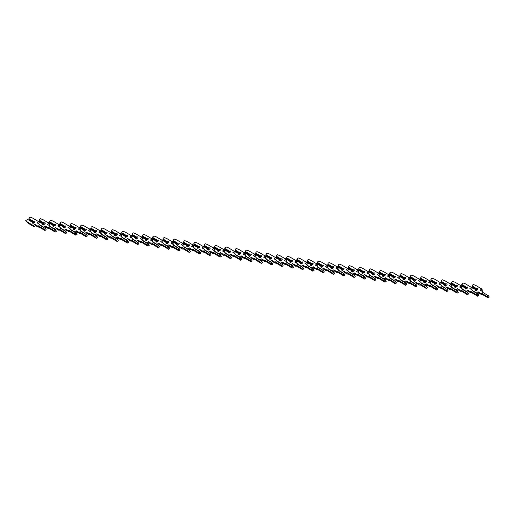 <?xml version="1.0" encoding="UTF-8"?>
<svg xmlns="http://www.w3.org/2000/svg" width="515" height="515" viewBox="0 0 515 515"><rect width="100%" height="100%" fill="white"/><g stroke="black" fill="none" stroke-linecap="round" stroke-linejoin="round"><path stroke-width="0.77" d="M472.712 290.672L476.465 292.926L478.029 291.76L480.424 293.196A1.378 0.605 -30.7 0 0 481.416 293.106L487.344 296.659L488.548 295.861L482.561 292.256A1.378 0.605 -30.7 0 0 482.69 291.69A1.378 0.605 -30.7 0 0 482.587 291.587L480.192 290.157L481.757 288.992L475.802 285.426L473.324 284.492L472.377 285.194L472.081 286.443L476.594 289.147L476.755 288.748A1.519 0.663 149.3 0 1 477.901 288.625A1.519 0.663 149.3 0 1 478.01 288.741A1.519 0.663 149.3 0 1 477.193 289.997A1.519 0.663 149.3 0 1 475.512 290.402A1.519 0.663 149.3 0 1 475.397 290.293A1.519 0.663 149.3 0 1 475.557 289.636L476.259 290.808M481.416 293.106L482.111 294.284L488.046 297.837L489.25 297.039L488.574 295.932M477.521 293.84L478.731 292.938L481.126 294.374A1.378 0.605 -30.7 0 0 482.111 294.284M477.457 289.919L476.594 289.147M472.081 286.443L472.487 287.125L476.993 289.823M481.454 290.911L482.452 290.17L481.757 288.992M475.557 289.636L470.858 286.816L475.905 289.662M472.055 285.928L476.755 288.748M476.465 292.926L476.736 293.37M478.029 291.76L478.731 292.938M462.406 289.108L466.165 291.355L467.723 290.196L470.118 291.632A1.378 0.605 -30.7 0 0 471.109 291.542L477.045 295.095L478.248 294.297L472.261 290.685A1.378 0.605 -30.7 0 0 472.384 290.125A1.378 0.605 -30.7 0 0 472.281 290.022L469.886 288.587L471.45 287.428L465.496 283.862L463.017 282.928L462.071 283.63L461.775 284.879L466.287 287.582L466.448 287.177A1.519 0.663 149.3 0 1 467.594 287.061A1.519 0.663 149.3 0 1 467.71 287.17A1.519 0.663 149.3 0 1 466.886 288.432A1.519 0.663 149.3 0 1 465.206 288.838A1.519 0.663 149.3 0 1 465.09 288.728A1.519 0.663 149.3 0 1 465.257 288.065L465.953 289.243M471.109 291.542L471.811 292.72L477.74 296.273L478.944 295.468L478.268 294.368M467.214 292.275L468.425 291.374L470.819 292.803A1.378 0.605 -30.7 0 0 471.811 292.72M467.15 288.355L466.287 287.582M461.775 284.879L462.18 285.555L466.693 288.258M471.148 289.346L472.146 288.606L471.45 287.428M465.257 288.065L460.552 285.252L465.599 288.091M461.749 284.364L466.448 287.177M466.165 291.355L466.429 291.799M467.723 290.196L468.425 291.374M452.099 287.537L455.859 289.791L457.423 288.632L459.818 290.061A1.378 0.605 -30.7 0 0 460.803 289.977L466.738 293.531L467.942 292.726L461.955 289.121A1.378 0.605 -30.7 0 0 462.077 288.555A1.378 0.605 -30.7 0 0 461.974 288.458L459.58 287.022L461.144 285.864L455.189 282.297L452.711 281.364L451.764 282.066L451.468 283.314L455.981 286.018L456.148 285.613A1.519 0.663 149.3 0 1 457.288 285.497A1.519 0.663 149.3 0 1 457.404 285.606A1.519 0.663 149.3 0 1 456.586 286.861A1.519 0.663 149.3 0 1 454.9 287.273A1.519 0.663 149.3 0 1 454.784 287.164A1.519 0.663 149.3 0 1 454.951 286.501L455.653 287.679M460.803 289.977L461.504 291.155L467.44 294.709L468.637 293.904L467.961 292.803M456.908 290.705L458.118 289.803L460.513 291.239A1.378 0.605 -30.7 0 0 461.504 291.155M456.844 286.791L455.981 286.018M451.468 283.314L451.874 283.99L456.387 286.694M460.848 287.782L461.846 287.035L461.144 285.864M454.951 286.501L450.245 283.688L455.292 286.527M451.443 282.793L456.148 285.613M455.859 289.791L456.123 290.235M457.423 288.632L458.118 289.803M441.793 285.973L445.552 288.226L447.117 287.061L449.511 288.497A1.378 0.605 -30.7 0 0 450.503 288.413L456.432 291.966L457.635 291.162L451.649 287.557A1.378 0.605 -30.7 0 0 451.771 286.99A1.378 0.605 -30.7 0 0 451.668 286.894L449.28 285.458L450.837 284.293L444.883 280.726L442.411 279.8L441.464 280.501L441.168 281.75L445.681 284.447L445.842 284.048A1.519 0.663 149.3 0 1 446.988 283.932A1.519 0.663 149.3 0 1 447.097 284.042A1.519 0.663 149.3 0 1 446.28 285.297A1.519 0.663 149.3 0 1 444.593 285.709A1.519 0.663 149.3 0 1 444.484 285.6A1.519 0.663 149.3 0 1 444.645 284.937L445.346 286.115M450.503 288.413L451.198 289.584L457.133 293.138L458.337 292.34L457.655 291.239M446.602 289.14L447.818 288.239L450.207 289.675A1.378 0.605 -30.7 0 0 451.198 289.584M446.537 285.226L445.681 284.447M441.168 281.75L441.567 282.426L446.08 285.13M450.541 286.211L451.539 285.471L450.837 284.293M444.645 284.937L439.945 282.117L444.986 284.962M441.136 281.229L445.842 284.048M445.552 288.226L445.816 288.67M447.117 287.061L447.818 288.239M431.493 284.409L435.246 286.662L436.81 285.497L439.205 286.932A1.378 0.605 -30.7 0 0 440.196 286.842L446.125 290.396L447.329 289.597L441.342 285.992A1.378 0.605 -30.7 0 0 441.471 285.426A1.378 0.605 -30.7 0 0 441.368 285.323L438.973 283.894L440.537 282.729L434.583 279.162L432.104 278.229L431.158 278.93L430.862 280.179L435.375 282.883L435.536 282.484A1.519 0.663 149.3 0 1 436.681 282.362A1.519 0.663 149.3 0 1 436.791 282.478A1.519 0.663 149.3 0 1 435.973 283.733A1.519 0.663 149.3 0 1 434.293 284.145A1.519 0.663 149.3 0 1 434.177 284.029A1.519 0.663 149.3 0 1 434.338 283.372L435.04 284.544M440.196 286.842L440.892 288.02L446.827 291.574L448.031 290.775L447.355 289.668M436.302 287.576L437.512 286.675L439.907 288.11A1.378 0.605 -30.7 0 0 440.892 288.02M436.237 283.656L435.375 282.883M430.862 280.179L431.267 280.862L435.774 283.559M440.235 284.647L441.233 283.907L440.537 282.729M434.338 283.372L429.639 280.553L434.686 283.398M430.836 279.664L435.536 282.484M435.246 286.662L435.516 287.106M436.81 285.497L437.512 286.675M421.186 282.844L424.946 285.091L426.504 283.932L428.898 285.368A1.378 0.605 -30.7 0 0 429.89 285.278L435.825 288.831L437.029 288.033L431.042 284.422A1.378 0.605 -30.7 0 0 431.164 283.862A1.378 0.605 -30.7 0 0 431.061 283.759L428.667 282.323L430.231 281.164L424.276 277.598L421.798 276.664L420.852 277.366L420.555 278.615L425.068 281.319L425.229 280.913A1.519 0.663 149.3 0 1 426.375 280.797A1.519 0.663 149.3 0 1 426.491 280.907A1.519 0.663 149.3 0 1 425.667 282.168A1.519 0.663 149.3 0 1 423.987 282.574A1.519 0.663 149.3 0 1 423.871 282.465A1.519 0.663 149.3 0 1 424.038 281.802L424.733 282.98M429.89 285.278L430.592 286.456L436.52 290.009L437.724 289.211L437.048 288.104M425.995 286.012L427.205 285.11L429.6 286.54A1.378 0.605 -30.7 0 0 430.592 286.456M425.931 282.091L425.068 281.319M420.555 278.615L420.961 279.291L425.474 281.995M429.928 283.083L430.926 282.342L430.231 281.164M424.038 281.802L419.332 278.988L424.379 281.827M420.53 278.1L425.229 280.913M424.946 285.091L425.21 285.542M426.504 283.932L427.205 285.11M410.88 281.274L414.639 283.527L416.204 282.368L418.598 283.797A1.378 0.605 -30.7 0 0 419.583 283.714L425.519 287.267L426.723 286.469L420.736 282.857A1.378 0.605 -30.7 0 0 420.858 282.291A1.378 0.605 -30.7 0 0 420.755 282.194L418.36 280.759L419.925 279.6L413.97 276.034L411.491 275.1L410.545 275.802L410.249 277.051L414.762 279.754L414.929 279.349A1.519 0.663 149.3 0 1 416.069 279.233A1.519 0.663 149.3 0 1 416.184 279.342A1.519 0.663 149.3 0 1 415.367 280.598A1.519 0.663 149.3 0 1 413.68 281.01A1.519 0.663 149.3 0 1 413.564 280.9A1.519 0.663 149.3 0 1 413.732 280.237L414.433 281.415M419.583 283.714L420.285 284.892L426.22 288.445L427.418 287.64L426.742 286.54M415.689 284.441L416.899 283.54L419.294 284.975A1.378 0.605 -30.7 0 0 420.285 284.892M415.624 280.527L414.762 279.754M410.249 277.051L410.655 277.727L415.167 280.43M419.628 281.518L420.626 280.772L419.925 279.6M413.732 280.237L409.026 277.424L414.073 280.263M410.223 276.536L414.929 279.349M414.639 283.527L414.903 283.971M416.204 282.368L416.899 283.54M400.573 279.709L404.333 281.963L405.897 280.797L408.292 282.233A1.378 0.605 -30.7 0 0 409.283 282.149L415.212 285.703L416.416 284.898L410.429 281.293A1.378 0.605 -30.7 0 0 410.552 280.726A1.378 0.605 -30.7 0 0 410.449 280.63L408.06 279.194L409.618 278.029L403.663 274.463L401.191 273.536L400.245 274.238L399.949 275.486L404.462 278.184L404.623 277.785A1.519 0.663 149.3 0 1 405.769 277.669A1.519 0.663 149.3 0 1 405.878 277.778A1.519 0.663 149.3 0 1 405.06 279.033A1.519 0.663 149.3 0 1 403.374 279.445A1.519 0.663 149.3 0 1 403.264 279.336A1.519 0.663 149.3 0 1 403.425 278.673L404.127 279.851M409.283 282.149L409.979 283.321L415.914 286.874L417.118 286.076L416.435 284.975M405.382 282.877L406.599 281.975L408.987 283.411A1.378 0.605 -30.7 0 0 409.979 283.321M405.318 278.963L404.462 278.184M399.949 275.486L400.348 276.162L404.861 278.866M409.322 279.948L410.32 279.207L409.618 278.029M403.425 278.673L398.726 275.853L403.766 278.699M399.917 274.965L404.623 277.785M404.333 281.963L404.597 282.407M405.897 280.797L406.599 281.975M390.273 278.145L394.027 280.398L395.591 279.233L397.986 280.669A1.378 0.605 -30.7 0 0 398.977 280.578L404.906 284.132L406.11 283.334L400.123 279.729A1.378 0.605 -30.7 0 0 400.252 279.162A1.378 0.605 -30.7 0 0 400.149 279.059L397.754 277.63L399.318 276.465L393.363 272.899L390.885 271.965L389.939 272.667L389.643 273.916L394.155 276.619L394.316 276.22A1.519 0.663 149.3 0 1 395.462 276.098A1.519 0.663 149.3 0 1 395.572 276.214A1.519 0.663 149.3 0 1 394.754 277.469A1.519 0.663 149.3 0 1 393.074 277.881A1.519 0.663 149.3 0 1 392.958 277.765A1.519 0.663 149.3 0 1 393.119 277.109L393.821 278.28M398.977 280.578L399.672 281.757L405.608 285.31L406.811 284.512L406.135 283.405M395.082 281.312L396.293 280.411L398.687 281.847A1.378 0.605 -30.7 0 0 399.672 281.757M395.018 277.392L394.155 276.619M389.643 273.916L390.048 274.598L394.554 277.295M399.016 278.383L400.013 277.643L399.318 276.465M393.119 277.109L388.419 274.289L393.466 277.134M389.617 273.401L394.316 276.22M394.027 280.398L394.297 280.842M395.591 279.233L396.293 280.411M379.967 276.581L383.727 278.827L385.284 277.669L387.679 279.104A1.378 0.605 -30.7 0 0 388.671 279.014L394.606 282.568L395.81 281.769L389.823 278.164A1.378 0.605 -30.7 0 0 389.945 277.598A1.378 0.605 -30.7 0 0 389.842 277.495L387.447 276.059L389.012 274.901L383.057 271.334L380.579 270.401L379.632 271.102L379.336 272.351L383.849 275.055L384.01 274.649A1.519 0.663 149.3 0 1 385.156 274.534A1.519 0.663 149.3 0 1 385.272 274.643A1.519 0.663 149.3 0 1 384.448 275.905A1.519 0.663 149.3 0 1 382.767 276.31A1.519 0.663 149.3 0 1 382.651 276.201A1.519 0.663 149.3 0 1 382.819 275.538L383.514 276.716M388.671 279.014L389.372 280.192L395.301 283.746L396.505 282.947L395.829 281.84M384.776 279.748L385.986 278.847L388.381 280.276A1.378 0.605 -30.7 0 0 389.372 280.192M384.711 275.828L383.849 275.055M379.336 272.351L379.742 273.034L384.254 275.731M388.709 276.819L389.707 276.079L389.012 274.901M382.819 275.538L378.113 272.725L383.16 275.564M379.31 271.836L384.01 274.649M383.727 278.827L383.99 279.278M385.284 277.669L385.986 278.847M369.661 275.01L373.42 277.263L374.984 276.104L377.379 277.534A1.378 0.605 -30.7 0 0 378.364 277.45L384.299 281.003L385.503 280.205L379.516 276.594A1.378 0.605 -30.7 0 0 379.639 276.027A1.378 0.605 -30.7 0 0 379.536 275.931L377.141 274.495L378.705 273.336L372.751 269.77L370.272 268.836L369.326 269.538L369.03 270.787L373.542 273.491L373.71 273.085A1.519 0.663 149.3 0 1 374.849 272.969A1.519 0.663 149.3 0 1 374.965 273.079A1.519 0.663 149.3 0 1 374.148 274.334A1.519 0.663 149.3 0 1 372.461 274.746A1.519 0.663 149.3 0 1 372.345 274.637A1.519 0.663 149.3 0 1 372.512 273.974L373.214 275.152M378.364 277.45L379.066 278.628L385.001 282.181L386.199 281.377L385.523 280.276M374.469 278.177L375.68 277.276L378.074 278.712A1.378 0.605 -30.7 0 0 379.066 278.628M374.405 274.263L373.542 273.491M369.03 270.787L369.435 271.463L373.948 274.167M378.409 275.255L379.407 274.508L378.705 273.336M372.512 273.974L367.807 271.16L372.854 273.999M369.004 270.272L373.71 273.085M373.42 277.263L373.684 277.707M374.984 276.104L375.68 277.276M359.354 273.446L363.114 275.699L364.678 274.534L367.073 275.969A1.378 0.605 -30.7 0 0 368.064 275.886L373.993 279.439L375.197 278.634L369.21 275.029A1.378 0.605 -30.7 0 0 369.332 274.463A1.378 0.605 -30.7 0 0 369.229 274.366L366.841 272.931L368.399 271.766L362.444 268.199L359.972 267.272L359.026 267.974L358.73 269.223L363.242 271.92L363.403 271.521A1.519 0.663 149.3 0 1 364.549 271.405A1.519 0.663 149.3 0 1 364.659 271.514A1.519 0.663 149.3 0 1 363.841 272.77A1.519 0.663 149.3 0 1 362.154 273.182A1.519 0.663 149.3 0 1 362.045 273.072A1.519 0.663 149.3 0 1 362.206 272.409L362.908 273.587M368.064 275.886L368.759 277.064L374.695 280.617L375.899 279.812L375.216 278.712M364.163 276.613L365.38 275.712L367.768 277.147A1.378 0.605 -30.7 0 0 368.759 277.064M364.099 272.699L363.242 271.92M358.73 269.223L359.129 269.899L363.642 272.602M368.103 273.684L369.101 272.944L368.399 271.766M362.206 272.409L357.507 269.59L362.547 272.435M358.698 268.701L363.403 271.521M363.114 275.699L363.378 276.143M364.678 274.534L365.38 275.712M349.054 271.881L352.807 274.135L354.372 272.969L356.766 274.405A1.378 0.605 -30.7 0 0 357.758 274.321L363.687 277.875L364.89 277.07L358.904 273.465A1.378 0.605 -30.7 0 0 359.032 272.899A1.378 0.605 -30.7 0 0 358.929 272.796L356.535 271.366L358.099 270.201L352.144 266.635L349.666 265.701L348.719 266.409L348.423 267.652L352.936 270.356L353.097 269.957A1.519 0.663 149.3 0 1 354.243 269.841A1.519 0.663 149.3 0 1 354.352 269.95A1.519 0.663 149.3 0 1 353.535 271.205A1.519 0.663 149.3 0 1 351.854 271.617A1.519 0.663 149.3 0 1 351.739 271.502A1.519 0.663 149.3 0 1 351.899 270.845L352.601 272.017M357.758 274.321L358.453 275.493L364.388 279.046L365.592 278.248L364.916 277.141M353.863 275.049L355.073 274.147L357.468 275.583A1.378 0.605 -30.7 0 0 358.453 275.493M353.799 271.128L352.936 270.356M348.423 267.652L348.829 268.334L353.335 271.038M357.796 272.12L358.794 271.379L358.099 270.201M351.899 270.845L347.2 268.025L352.247 270.871M348.398 267.137L353.097 269.957M352.807 274.135L353.078 274.579M354.372 272.969L355.073 274.147M338.748 270.317L342.507 272.564L344.065 271.405L346.46 272.841A1.378 0.605 -30.7 0 0 347.451 272.75L353.387 276.304L354.59 275.506L348.603 271.901A1.378 0.605 -30.7 0 0 348.726 271.334A1.378 0.605 -30.7 0 0 348.623 271.231L346.228 269.796L347.792 268.637L341.838 265.071L339.359 264.137L338.413 264.839L338.117 266.088L342.63 268.791L342.79 268.386A1.519 0.663 149.3 0 1 343.936 268.27A1.519 0.663 149.3 0 1 344.052 268.379A1.519 0.663 149.3 0 1 343.228 269.641A1.519 0.663 149.3 0 1 341.548 270.047A1.519 0.663 149.3 0 1 341.432 269.937A1.519 0.663 149.3 0 1 341.6 269.274L342.295 270.452M347.451 272.75L348.153 273.928L354.082 277.482L355.286 276.684L354.61 275.577M343.556 273.484L344.767 272.583L347.161 274.012A1.378 0.605 -30.7 0 0 348.153 273.928M343.492 269.564L342.63 268.791M338.117 266.088L338.522 266.77L343.035 269.467M347.49 270.555L348.488 269.815L347.792 268.637M341.6 269.274L336.894 266.461L341.941 269.3M338.091 265.573L342.79 268.386M342.507 272.564L342.771 273.014M344.065 271.405L344.767 272.583M328.441 268.746L332.201 270.999L333.765 269.841L336.16 271.27A1.378 0.605 -30.7 0 0 337.145 271.186L343.08 274.74L344.284 273.941L338.297 270.33A1.378 0.605 -30.7 0 0 338.419 269.763A1.378 0.605 -30.7 0 0 338.316 269.667L335.922 268.231L337.486 267.073L331.531 263.506L329.053 262.573L328.107 263.274L327.81 264.523L332.323 267.227L332.49 266.822A1.519 0.663 149.3 0 1 333.63 266.706A1.519 0.663 149.3 0 1 333.746 266.815A1.519 0.663 149.3 0 1 332.928 268.07A1.519 0.663 149.3 0 1 331.242 268.482A1.519 0.663 149.3 0 1 331.126 268.373A1.519 0.663 149.3 0 1 331.293 267.71L331.995 268.888M337.145 271.186L337.846 272.364L343.782 275.918L344.979 275.113L344.303 274.012M333.25 271.914L334.46 271.012L336.855 272.448A1.378 0.605 -30.7 0 0 337.846 272.364M333.186 268L332.323 267.227M327.81 264.523L328.216 265.199L332.729 267.903M337.19 268.991L338.188 268.244L337.486 267.073M331.293 267.71L326.587 264.897L331.634 267.736M327.785 264.008L332.49 266.822M332.201 270.999L332.465 271.444M333.765 269.841L334.46 271.012M318.135 267.182L321.894 269.435L323.459 268.27L325.853 269.706A1.378 0.605 -30.7 0 0 326.845 269.622L332.774 273.175L333.978 272.371L327.991 268.766A1.378 0.605 -30.7 0 0 328.113 268.199A1.378 0.605 -30.7 0 0 328.01 268.103L325.622 266.667L327.18 265.502L321.225 261.935L318.753 261.008L317.807 261.71L317.51 262.959L322.023 265.656L322.184 265.257A1.519 0.663 149.3 0 1 323.33 265.141A1.519 0.663 149.3 0 1 323.439 265.251A1.519 0.663 149.3 0 1 322.622 266.506A1.519 0.663 149.3 0 1 320.935 266.918A1.519 0.663 149.3 0 1 320.826 266.809A1.519 0.663 149.3 0 1 320.987 266.146L321.688 267.324M326.845 269.622L327.54 270.8L333.475 274.353L334.679 273.549L333.997 272.448M322.944 270.349L324.16 269.448L326.549 270.884A1.378 0.605 -30.7 0 0 327.54 270.8M322.879 266.435L322.023 265.656M317.51 262.959L317.909 263.635L322.422 266.339M326.883 267.427L327.881 266.68L327.18 265.502M320.987 266.146L316.287 263.326L321.328 266.171M317.478 262.438L322.184 265.257M321.894 269.435L322.158 269.879M323.459 268.27L324.16 269.448M307.835 265.618L311.588 267.871L313.152 266.706L315.547 268.141A1.378 0.605 -30.7 0 0 316.538 268.058L322.467 271.611L323.671 270.806L317.684 267.201A1.378 0.605 -30.7 0 0 317.813 266.635A1.378 0.605 -30.7 0 0 317.71 266.532L315.315 265.103L316.88 263.938L310.925 260.371L308.446 259.438L307.5 260.146L307.204 261.388L311.717 264.092L311.878 263.693A1.519 0.663 149.3 0 1 313.023 263.577A1.519 0.663 149.3 0 1 313.133 263.686A1.519 0.663 149.3 0 1 312.315 264.942A1.519 0.663 149.3 0 1 310.635 265.354A1.519 0.663 149.3 0 1 310.519 265.238A1.519 0.663 149.3 0 1 310.68 264.581L311.382 265.753M316.538 268.058L317.234 269.229L323.169 272.783L324.373 271.984L323.697 270.877M312.644 268.785L313.854 267.884L316.249 269.319A1.378 0.605 -30.7 0 0 317.234 269.229M312.579 264.865L311.717 264.092M307.204 261.388L307.61 262.071L312.116 264.774M316.577 265.856L317.575 265.116L316.88 263.938M310.68 264.581L305.981 261.762L311.028 264.607M307.178 260.873L311.878 263.693M311.588 267.871L311.858 268.315M313.152 266.706L313.854 267.884M297.528 264.053L301.288 266.3L302.846 265.141L305.241 266.577A1.378 0.605 -30.7 0 0 306.232 266.487L312.167 270.04L313.371 269.242L307.384 265.637A1.378 0.605 -30.7 0 0 307.507 265.071A1.378 0.605 -30.7 0 0 307.404 264.968L305.009 263.532L306.573 262.373L300.618 258.807L298.14 257.873L297.194 258.575L296.898 259.824L301.41 262.528L301.571 262.122A1.519 0.663 149.3 0 1 302.717 262.006A1.519 0.663 149.3 0 1 302.833 262.122A1.519 0.663 149.3 0 1 302.009 263.377A1.519 0.663 149.3 0 1 300.329 263.783A1.519 0.663 149.3 0 1 300.213 263.674A1.519 0.663 149.3 0 1 300.38 263.011L301.075 264.189M306.232 266.487L306.934 267.665L312.863 271.218L314.066 270.42L313.39 269.313M302.337 267.221L303.547 266.319L305.942 267.749A1.378 0.605 -30.7 0 0 306.934 267.665M302.273 263.3L301.41 262.528M296.898 259.824L297.303 260.506L301.816 263.204M306.271 264.292L307.268 263.551L306.573 262.373M300.38 263.011L295.674 260.197L300.721 263.043M296.872 259.309L301.571 262.122M301.288 266.3L301.552 266.751M302.846 265.141L303.547 266.319M287.222 262.483L290.981 264.736L292.546 263.577L294.941 265.006A1.378 0.605 -30.7 0 0 295.925 264.922L301.861 268.476L303.065 267.678L297.078 264.066A1.378 0.605 -30.7 0 0 297.2 263.5A1.378 0.605 -30.7 0 0 297.097 263.403L294.702 261.968L296.267 260.809L290.312 257.243L287.834 256.309L286.887 257.011L286.591 258.26L291.104 260.963L291.271 260.558A1.519 0.663 149.3 0 1 292.411 260.442A1.519 0.663 149.3 0 1 292.526 260.551A1.519 0.663 149.3 0 1 291.709 261.807A1.519 0.663 149.3 0 1 290.022 262.219A1.519 0.663 149.3 0 1 289.906 262.109A1.519 0.663 149.3 0 1 290.074 261.446L290.775 262.624M295.925 264.922L296.627 266.101L302.562 269.654L303.76 268.849L303.084 267.749M292.031 265.65L293.241 264.749L295.636 266.184A1.378 0.605 -30.7 0 0 296.627 266.101M291.966 261.736L291.104 260.963M286.591 258.26L286.997 258.936L291.509 261.639M295.971 262.727L296.968 261.981L296.267 260.809M290.074 261.446L285.368 258.633L290.415 261.472M286.565 257.745L291.271 260.558M290.981 264.736L291.245 265.18M292.546 263.577L293.241 264.749M276.916 260.918L280.675 263.171L282.239 262.006L284.634 263.442A1.378 0.605 -30.7 0 0 285.625 263.358L291.554 266.912L292.758 266.107L286.771 262.502A1.378 0.605 -30.7 0 0 286.894 261.935A1.378 0.605 -30.7 0 0 286.791 261.839L284.402 260.403L285.96 259.238L280.005 255.672L277.534 254.745L276.587 255.446L276.291 256.695L280.797 259.393L280.965 258.994A1.519 0.663 149.3 0 1 282.111 258.878A1.519 0.663 149.3 0 1 282.22 258.987A1.519 0.663 149.3 0 1 281.402 260.242A1.519 0.663 149.3 0 1 279.716 260.654A1.519 0.663 149.3 0 1 279.606 260.545A1.519 0.663 149.3 0 1 279.767 259.882L280.469 261.06M285.625 263.358L286.321 264.536L292.256 268.09L293.46 267.285L292.778 266.184M281.724 264.086L282.941 263.184L285.329 264.62A1.378 0.605 -30.7 0 0 286.321 264.536M281.66 260.172L280.797 259.393M276.291 256.695L276.69 257.371L281.203 260.075M285.664 261.163L286.662 260.416L285.96 259.238M279.767 259.882L275.068 257.062L280.109 259.908M276.259 256.174L280.965 258.994M280.675 263.171L280.939 263.616M282.239 262.006L282.941 263.184M266.616 259.354L270.369 261.607L271.933 260.442L274.328 261.877A1.378 0.605 -30.7 0 0 275.319 261.794L281.248 265.347L282.452 264.543L276.465 260.938A1.378 0.605 -30.7 0 0 276.594 260.371A1.378 0.605 -30.7 0 0 276.491 260.268L274.096 258.839L275.66 257.674L269.706 254.107L267.227 253.174L266.281 253.882L265.985 255.125L270.497 257.828L270.658 257.429A1.519 0.663 149.3 0 1 271.804 257.313A1.519 0.663 149.3 0 1 271.914 257.423A1.519 0.663 149.3 0 1 271.096 258.678A1.519 0.663 149.3 0 1 269.416 259.09A1.519 0.663 149.3 0 1 269.3 258.974A1.519 0.663 149.3 0 1 269.461 258.318L270.163 259.489M275.319 261.794L276.014 262.965L281.95 266.519L283.153 265.721L282.478 264.62M271.424 262.521L272.635 261.62L275.029 263.056A1.378 0.605 -30.7 0 0 276.014 262.965M271.36 258.601L270.497 257.828M265.985 255.125L266.39 255.807L270.896 258.511M275.358 259.592L276.355 258.852L275.66 257.674M269.461 258.318L264.762 255.498L269.809 258.343M265.959 254.61L270.658 257.429M270.369 261.607L270.639 262.051M271.933 260.442L272.635 261.62M256.309 257.79L260.069 260.036L261.626 258.878L264.021 260.313A1.378 0.605 -30.7 0 0 265.013 260.223L270.948 263.777L272.152 262.978L266.165 259.373A1.378 0.605 -30.7 0 0 266.287 258.807A1.378 0.605 -30.7 0 0 266.184 258.704L263.789 257.268L265.354 256.11L259.399 252.543L256.921 251.61L255.974 252.311L255.678 253.56L260.191 256.264L260.352 255.858A1.519 0.663 149.3 0 1 261.498 255.743A1.519 0.663 149.3 0 1 261.614 255.858A1.519 0.663 149.3 0 1 260.79 257.114A1.519 0.663 149.3 0 1 259.109 257.519A1.519 0.663 149.3 0 1 258.994 257.41A1.519 0.663 149.3 0 1 259.161 256.747L259.856 257.925M265.013 260.223L265.714 261.401L271.643 264.955L272.847 264.156L272.171 263.049M261.118 260.957L262.328 260.056L264.723 261.485A1.378 0.605 -30.7 0 0 265.714 261.401M261.053 257.036L260.191 256.264M255.678 253.56L256.084 254.243L260.596 256.94M265.051 258.028L266.049 257.288L265.354 256.11M259.161 256.747L254.455 253.934L259.502 256.779M255.652 253.045L260.352 255.858M260.069 260.036L260.332 260.487M261.626 258.878L262.328 260.056M246.003 256.225L249.762 258.472L251.326 257.313L253.721 258.742A1.378 0.605 -30.7 0 0 254.706 258.659L260.642 262.212L261.845 261.414L255.858 257.803A1.378 0.605 -30.7 0 0 255.981 257.243A1.378 0.605 -30.7 0 0 255.878 257.139L253.483 255.704L255.047 254.545L249.093 250.979L246.614 250.045L245.668 250.747L245.372 251.996L249.884 254.7L250.052 254.294A1.519 0.663 149.3 0 1 251.191 254.178A1.519 0.663 149.3 0 1 251.307 254.288A1.519 0.663 149.3 0 1 250.49 255.543A1.519 0.663 149.3 0 1 248.803 255.955A1.519 0.663 149.3 0 1 248.687 255.846A1.519 0.663 149.3 0 1 248.854 255.183L249.556 256.361M254.706 258.659L255.408 259.837L261.343 263.39L262.541 262.586L261.865 261.485M250.811 259.386L252.022 258.485L254.416 259.921A1.378 0.605 -30.7 0 0 255.408 259.837M250.747 255.472L249.884 254.7M245.372 251.996L245.777 252.672L250.29 255.376M254.751 256.464L255.749 255.717L255.047 254.545M248.854 255.183L244.149 252.369L249.196 255.208M245.346 251.481L250.052 254.294M249.762 258.472L250.026 258.916M251.326 257.313L252.022 258.485M235.696 254.655L239.456 256.908L241.02 255.749L243.415 257.178A1.378 0.605 -30.7 0 0 244.406 257.094L250.335 260.648L251.539 259.843L245.552 256.238A1.378 0.605 -30.7 0 0 245.674 255.672A1.378 0.605 -30.7 0 0 245.571 255.575L243.183 254.14L244.741 252.974L238.786 249.408L236.314 248.481L235.368 249.183L235.072 250.432L239.578 253.129L239.745 252.73A1.519 0.663 149.3 0 1 240.891 252.614A1.519 0.663 149.3 0 1 241.001 252.723A1.519 0.663 149.3 0 1 240.183 253.979A1.519 0.663 149.3 0 1 238.497 254.391A1.519 0.663 149.3 0 1 238.387 254.281A1.519 0.663 149.3 0 1 238.548 253.618L239.25 254.796M244.406 257.094L245.101 258.273L251.037 261.826L252.241 261.021L251.558 259.921M240.505 257.822L241.722 256.921L244.11 258.356A1.378 0.605 -30.7 0 0 245.101 258.273M240.441 253.908L239.578 253.129M235.072 250.432L235.471 251.108L239.984 253.811M244.445 254.899L245.443 254.153L244.741 252.974M238.548 253.618L233.849 250.799L238.889 253.644M235.04 249.91L239.745 252.73M239.456 256.908L239.72 257.352M241.02 255.749L241.722 256.921M225.396 253.09L229.149 255.343L230.714 254.178L233.108 255.614A1.378 0.605 -30.7 0 0 234.1 255.53L240.029 259.084L241.232 258.279L235.246 254.674A1.378 0.605 -30.7 0 0 235.374 254.107A1.378 0.605 -30.7 0 0 235.271 254.004L232.877 252.575L234.441 251.41L228.486 247.844L226.008 246.91L225.061 247.618L224.765 248.861L229.278 251.565L229.439 251.166A1.519 0.663 149.3 0 1 230.585 251.05A1.519 0.663 149.3 0 1 230.694 251.159A1.519 0.663 149.3 0 1 229.877 252.414A1.519 0.663 149.3 0 1 228.197 252.826A1.519 0.663 149.3 0 1 228.081 252.711A1.519 0.663 149.3 0 1 228.242 252.054L228.943 253.226M234.1 255.53L234.795 256.702L240.73 260.255L241.934 259.457L241.258 258.356M230.205 256.258L231.415 255.356L233.81 256.792A1.378 0.605 -30.7 0 0 234.795 256.702M230.141 252.337L229.278 251.565M224.765 248.861L225.171 249.543L229.677 252.247M234.138 253.329L235.136 252.588L234.441 251.41M228.242 252.054L223.542 249.234L228.589 252.08M224.74 248.346L229.439 251.166M229.149 255.343L229.42 255.788M230.714 254.178L231.415 255.356M215.09 251.526L218.849 253.779L220.407 252.614L222.802 254.049A1.378 0.605 -30.7 0 0 223.793 253.959L229.729 257.513L230.932 256.715L224.946 253.11A1.378 0.605 -30.7 0 0 225.068 252.543A1.378 0.605 -30.7 0 0 224.965 252.44L222.57 251.011L224.134 249.846L218.18 246.279L215.701 245.346L214.755 246.048L214.459 247.297L218.972 250L219.132 249.595A1.519 0.663 149.3 0 1 220.278 249.479A1.519 0.663 149.3 0 1 220.394 249.595A1.519 0.663 149.3 0 1 219.57 250.85A1.519 0.663 149.3 0 1 217.89 251.256A1.519 0.663 149.3 0 1 217.774 251.146A1.519 0.663 149.3 0 1 217.942 250.483L218.637 251.661M223.793 253.959L224.495 255.137L230.424 258.691L231.628 257.893L230.952 256.785M219.899 254.693L221.109 253.792L223.504 255.228A1.378 0.605 -30.7 0 0 224.495 255.137M219.834 250.773L218.972 250M214.459 247.297L214.864 247.979L219.377 250.676M223.832 251.764L224.83 251.024L224.134 249.846M217.942 250.483L213.236 247.67L218.283 250.515M214.433 246.782L219.132 249.595M218.849 253.779L219.113 254.223M220.407 252.614L221.109 253.792M204.783 249.962L208.543 252.208L210.107 251.05L212.502 252.485A1.378 0.605 -30.7 0 0 213.487 252.395L219.422 255.949L220.626 255.15L214.639 251.539A1.378 0.605 -30.7 0 0 214.761 250.979A1.378 0.605 -30.7 0 0 214.658 250.876L212.264 249.44L213.828 248.282L207.873 244.715L205.395 243.782L204.449 244.483L204.152 245.732L208.665 248.436L208.833 248.03A1.519 0.663 149.3 0 1 209.972 247.915A1.519 0.663 149.3 0 1 210.088 248.024A1.519 0.663 149.3 0 1 209.27 249.286A1.519 0.663 149.3 0 1 207.584 249.691A1.519 0.663 149.3 0 1 207.468 249.582A1.519 0.663 149.3 0 1 207.635 248.919L208.337 250.097M213.487 252.395L214.189 253.573L220.124 257.127L221.321 256.322L220.645 255.221M209.592 253.129L210.802 252.228L213.197 253.657A1.378 0.605 -30.7 0 0 214.189 253.573M209.528 249.209L208.665 248.436M204.152 245.732L204.558 246.408L209.071 249.112M213.532 250.2L214.53 249.46L213.828 248.282M207.635 248.919L202.929 246.106L207.976 248.945M204.127 245.217L208.833 248.03M208.543 252.208L208.807 252.653M210.107 251.05L210.802 252.228M194.477 248.391L198.236 250.644L199.801 249.485L202.195 250.914A1.378 0.605 -30.7 0 0 203.187 250.831L209.116 254.384L210.32 253.58L204.333 249.975A1.378 0.605 -30.7 0 0 204.455 249.408A1.378 0.605 -30.7 0 0 204.352 249.311L201.964 247.876L203.522 246.717L197.567 243.144L195.095 242.217L194.149 242.919L193.852 244.168L198.359 246.865L198.526 246.466A1.519 0.663 149.3 0 1 199.672 246.35A1.519 0.663 149.3 0 1 199.781 246.46A1.519 0.663 149.3 0 1 198.964 247.715A1.519 0.663 149.3 0 1 197.277 248.127A1.519 0.663 149.3 0 1 197.168 248.018A1.519 0.663 149.3 0 1 197.329 247.355L198.03 248.533M203.187 250.831L203.882 252.009L209.817 255.562L211.021 254.758L210.339 253.657M199.286 251.558L200.502 250.657L202.891 252.093A1.378 0.605 -30.7 0 0 203.882 252.009M199.221 247.644L198.359 246.865M193.852 244.168L194.252 244.844L198.764 247.548M203.225 248.636L204.223 247.889L203.522 246.717M197.329 247.355L192.629 244.535L197.67 247.38M193.82 243.647L198.526 246.466M198.236 250.644L198.5 251.088M199.801 249.485L200.502 250.657M184.177 246.827L187.93 249.08L189.494 247.915L191.889 249.35A1.378 0.605 -30.7 0 0 192.88 249.266L198.809 252.82L200.013 252.015L194.026 248.41A1.378 0.605 -30.7 0 0 194.155 247.844A1.378 0.605 -30.7 0 0 194.052 247.747L191.657 246.312L193.222 245.146L187.267 241.58L184.788 240.647L183.842 241.355L183.546 242.597L188.059 245.301L188.22 244.902A1.519 0.663 149.3 0 1 189.366 244.786A1.519 0.663 149.3 0 1 189.475 244.895A1.519 0.663 149.3 0 1 188.657 246.151A1.519 0.663 149.3 0 1 186.977 246.563A1.519 0.663 149.3 0 1 186.861 246.447A1.519 0.663 149.3 0 1 187.022 245.79L187.724 246.968M192.88 249.266L193.576 250.438L199.511 253.992L200.715 253.193L200.039 252.093M188.986 249.994L190.196 249.093L192.591 250.528A1.378 0.605 -30.7 0 0 193.576 250.438M188.921 246.073L188.059 245.301M183.546 242.597L183.952 243.28L188.458 245.983M192.919 247.065L193.917 246.325L193.222 245.146M187.022 245.79L182.323 242.971L187.37 245.816M183.52 242.082L188.22 244.902M187.93 249.08L188.2 249.524M189.494 247.915L190.196 249.093M173.87 245.262L177.63 247.515L179.188 246.35L181.583 247.786A1.378 0.605 -30.7 0 0 182.574 247.696L188.509 251.249L189.713 250.451L183.726 246.846A1.378 0.605 -30.7 0 0 183.849 246.279A1.378 0.605 -30.7 0 0 183.746 246.176L181.351 244.747L182.915 243.582L176.96 240.016L174.482 239.082L173.536 239.784L173.24 241.033L177.752 243.737L177.913 243.331A1.519 0.663 149.3 0 1 179.059 243.215A1.519 0.663 149.3 0 1 179.175 243.331A1.519 0.663 149.3 0 1 178.351 244.586A1.519 0.663 149.3 0 1 176.671 244.992A1.519 0.663 149.3 0 1 176.555 244.882A1.519 0.663 149.3 0 1 176.722 244.226L177.418 245.398M182.574 247.696L183.276 248.874L189.205 252.427L190.408 251.629L189.732 250.522M178.679 248.43L179.889 247.528L182.284 248.964A1.378 0.605 -30.7 0 0 183.276 248.874M178.615 244.509L177.752 243.737M173.24 241.033L173.645 241.715L178.158 244.413M182.613 245.501L183.61 244.76L182.915 243.582M176.722 244.226L172.016 241.406L177.063 244.252M173.214 240.518L177.913 243.331M177.63 247.515L177.894 247.96M179.188 246.35L179.889 247.528M163.564 243.698L167.324 245.945L168.888 244.786L171.283 246.222A1.378 0.605 -30.7 0 0 172.268 246.131L178.203 249.685L179.407 248.887L173.42 245.275A1.378 0.605 -30.7 0 0 173.542 244.715A1.378 0.605 -30.7 0 0 173.439 244.612L171.044 243.177L172.609 242.018L166.654 238.451L164.176 237.518L163.229 238.22L162.933 239.469L167.446 242.172L167.613 241.767A1.519 0.663 149.3 0 1 168.753 241.651A1.519 0.663 149.3 0 1 168.869 241.76A1.519 0.663 149.3 0 1 168.051 243.022A1.519 0.663 149.3 0 1 166.364 243.428A1.519 0.663 149.3 0 1 166.248 243.318A1.519 0.663 149.3 0 1 166.416 242.655L167.118 243.833M172.268 246.131L172.969 247.309L178.905 250.863L180.102 250.058L179.426 248.957M168.373 246.865L169.583 245.964L171.978 247.393A1.378 0.605 -30.7 0 0 172.969 247.309M168.308 242.945L167.446 242.172M162.933 239.469L163.339 240.145L167.851 242.848M172.313 243.936L173.31 243.196L172.609 242.018M166.416 242.655L161.71 239.842L166.757 242.681M162.907 238.954L167.613 241.767M167.324 245.945L167.587 246.389M168.888 244.786L169.583 245.964M153.258 242.127L157.017 244.38L158.581 243.222L160.976 244.651A1.378 0.605 -30.7 0 0 161.968 244.567L167.896 248.121L169.1 247.316L163.113 243.711A1.378 0.605 -30.7 0 0 163.236 243.144A1.378 0.605 -30.7 0 0 163.133 243.048L160.744 241.612L162.302 240.453L156.348 236.887L153.876 235.954L152.929 236.655L152.633 237.904L157.139 240.602L157.307 240.202A1.519 0.663 149.3 0 1 158.453 240.087A1.519 0.663 149.3 0 1 158.562 240.196A1.519 0.663 149.3 0 1 157.745 241.451A1.519 0.663 149.3 0 1 156.058 241.863A1.519 0.663 149.3 0 1 155.948 241.754A1.519 0.663 149.3 0 1 156.109 241.091L156.811 242.269M161.968 244.567L162.663 245.745L168.598 249.299L169.802 248.494L169.12 247.393M158.066 245.295L159.283 244.393L161.671 245.829A1.378 0.605 -30.7 0 0 162.663 245.745M158.002 241.381L157.139 240.602M152.633 237.904L153.032 238.58L157.545 241.284M162.006 242.372L163.004 241.625L162.302 240.453M156.109 241.091L151.41 238.278L156.451 241.117M152.601 237.383L157.307 240.202M157.017 244.38L157.281 244.825M158.581 243.222L159.283 244.393M142.958 240.563L146.711 242.816L148.275 241.651L150.67 243.086A1.378 0.605 -30.7 0 0 151.661 243.003L157.59 246.556L158.794 245.752L152.807 242.147A1.378 0.605 -30.7 0 0 152.936 241.58A1.378 0.605 -30.7 0 0 152.833 241.484L150.438 240.048L152.002 238.883L146.048 235.316L143.569 234.383L142.623 235.091L142.327 236.34L146.839 239.037L147 238.638A1.519 0.663 149.3 0 1 148.146 238.522A1.519 0.663 149.3 0 1 148.256 238.632A1.519 0.663 149.3 0 1 147.438 239.887A1.519 0.663 149.3 0 1 145.758 240.299A1.519 0.663 149.3 0 1 145.642 240.19A1.519 0.663 149.3 0 1 145.803 239.526L146.505 240.705M151.661 243.003L152.356 244.174L158.292 247.728L159.495 246.93L158.82 245.829M147.766 243.73L148.977 242.829L151.371 244.265A1.378 0.605 -30.7 0 0 152.356 244.174M147.702 239.816L146.839 239.037M142.327 236.34L142.732 237.016L147.239 239.72M151.7 240.801L152.697 240.061L152.002 238.883M145.803 239.526L141.104 236.707L146.151 239.552M142.301 235.819L147 238.638M146.711 242.816L146.981 243.26M148.275 241.651L148.977 242.829M132.651 238.999L136.411 241.252L137.969 240.087L140.363 241.522A1.378 0.605 -30.7 0 0 141.355 241.432L147.29 244.986L148.494 244.187L142.507 240.582A1.378 0.605 -30.7 0 0 142.629 240.016A1.378 0.605 -30.7 0 0 142.526 239.913L140.132 238.484L141.696 237.318L135.741 233.752L133.263 232.819L132.316 233.52L132.02 234.769L136.533 237.473L136.694 237.074A1.519 0.663 149.3 0 1 137.84 236.952A1.519 0.663 149.3 0 1 137.956 237.067A1.519 0.663 149.3 0 1 137.132 238.323A1.519 0.663 149.3 0 1 135.451 238.728A1.519 0.663 149.3 0 1 135.336 238.619A1.519 0.663 149.3 0 1 135.503 237.962L136.198 239.134M141.355 241.432L142.056 242.61L147.985 246.164L149.189 245.365L148.513 244.258M137.46 242.166L138.67 241.265L141.065 242.7A1.378 0.605 -30.7 0 0 142.056 242.61M137.396 238.245L136.533 237.473M132.02 234.769L132.426 235.452L136.939 238.149M141.393 239.237L142.391 238.497L141.696 237.318M135.503 237.962L130.797 235.143L135.844 237.988M131.995 234.254L136.694 237.074M136.411 241.252L136.675 241.696M137.969 240.087L138.67 241.265M122.345 237.434L126.104 239.681L127.669 238.522L130.063 239.958A1.378 0.605 -30.7 0 0 131.048 239.868L136.984 243.421L138.187 242.623L132.201 239.012A1.378 0.605 -30.7 0 0 132.323 238.451A1.378 0.605 -30.7 0 0 132.22 238.348L129.825 236.913L131.389 235.754L125.435 232.188L122.956 231.254L122.01 231.956L121.714 233.205L126.227 235.909L126.394 235.503A1.519 0.663 149.3 0 1 127.533 235.387A1.519 0.663 149.3 0 1 127.649 235.497A1.519 0.663 149.3 0 1 126.832 236.758A1.519 0.663 149.3 0 1 125.145 237.164A1.519 0.663 149.3 0 1 125.029 237.055A1.519 0.663 149.3 0 1 125.197 236.391L125.898 237.57M131.048 239.868L131.75 241.046L137.685 244.599L138.883 243.795L138.207 242.694M127.154 240.602L128.364 239.7L130.758 241.129A1.378 0.605 -30.7 0 0 131.75 241.046M127.089 236.681L126.227 235.909M121.714 233.205L122.119 233.881L126.632 236.585M131.093 237.673L132.091 236.932L131.389 235.754M125.197 236.391L120.491 233.578L125.538 236.417M121.688 232.69L126.394 235.503M126.104 239.681L126.368 240.125M127.669 238.522L128.364 239.7M112.038 235.864L115.798 238.117L117.362 236.958L119.757 238.387A1.378 0.605 -30.7 0 0 120.748 238.303L126.677 241.857L127.881 241.052L121.894 237.447A1.378 0.605 -30.7 0 0 122.016 236.881A1.378 0.605 -30.7 0 0 121.913 236.784L119.525 235.349L121.083 234.19L115.128 230.623L112.656 229.69L111.71 230.392L111.414 231.641L115.92 234.344L116.087 233.939A1.519 0.663 149.3 0 1 117.233 233.823A1.519 0.663 149.3 0 1 117.343 233.932A1.519 0.663 149.3 0 1 116.525 235.188A1.519 0.663 149.3 0 1 114.839 235.6A1.519 0.663 149.3 0 1 114.729 235.49A1.519 0.663 149.3 0 1 114.89 234.827L115.592 236.005M120.748 238.303L121.443 239.481L127.379 243.035L128.583 242.23L127.9 241.129M116.847 239.031L118.064 238.13L120.452 239.565A1.378 0.605 -30.7 0 0 121.443 239.481M116.783 235.117L115.92 234.344M111.414 231.641L111.813 232.317L116.326 235.02M120.787 236.108L121.785 235.361L121.083 234.19M114.89 234.827L110.191 232.014L115.231 234.853M111.382 231.126L116.087 233.939M115.798 238.117L116.062 238.561M117.362 236.958L118.064 238.13M101.738 234.299L105.491 236.552L107.056 235.387L109.45 236.823A1.378 0.605 -30.7 0 0 110.442 236.739L116.371 240.293L117.575 239.488L111.588 235.883A1.378 0.605 -30.7 0 0 111.716 235.316A1.378 0.605 -30.7 0 0 111.613 235.22L109.219 233.784L110.783 232.619L104.828 229.053L102.35 228.126L101.404 228.827L101.107 230.076L105.62 232.774L105.781 232.374A1.519 0.663 149.3 0 1 106.927 232.259A1.519 0.663 149.3 0 1 107.036 232.368A1.519 0.663 149.3 0 1 106.219 233.623A1.519 0.663 149.3 0 1 104.539 234.035A1.519 0.663 149.3 0 1 104.423 233.926A1.519 0.663 149.3 0 1 104.584 233.263L105.285 234.441M110.442 236.739L111.137 237.911L117.072 241.464L118.276 240.666L117.6 239.565M106.547 237.467L107.757 236.565L110.152 238.001A1.378 0.605 -30.7 0 0 111.137 237.911M106.483 233.553L105.62 232.774M101.107 230.076L101.513 230.752L106.019 233.456M110.48 234.537L111.478 233.797L110.783 232.619M104.584 233.263L99.884 230.443L104.931 233.289M101.082 229.555L105.781 232.374M105.491 236.552L105.762 236.997M107.056 235.387L107.757 236.565M91.432 232.735L95.191 234.988L96.749 233.823L99.144 235.258A1.378 0.605 -30.7 0 0 100.135 235.168L106.071 238.722L107.275 237.924L101.288 234.319A1.378 0.605 -30.7 0 0 101.41 233.752A1.378 0.605 -30.7 0 0 101.307 233.649L98.912 232.22L100.477 231.055L94.522 227.488L92.043 226.555L91.097 227.257L90.801 228.506L95.314 231.209L95.475 230.81A1.519 0.663 149.3 0 1 96.62 230.688A1.519 0.663 149.3 0 1 96.736 230.804A1.519 0.663 149.3 0 1 95.912 232.059A1.519 0.663 149.3 0 1 94.232 232.471A1.519 0.663 149.3 0 1 94.116 232.355A1.519 0.663 149.3 0 1 94.284 231.699L94.979 232.87M100.135 235.168L100.837 236.346L106.766 239.9L107.97 239.102L107.294 237.994M96.241 235.902L97.451 235.001L99.846 236.436A1.378 0.605 -30.7 0 0 100.837 236.346M96.176 231.982L95.314 231.209M90.801 228.506L91.207 229.188L95.719 231.885M100.174 232.973L101.172 232.233L100.477 231.055M94.284 231.699L89.578 228.879L94.625 231.724M90.775 227.991L95.475 230.81M95.191 234.988L95.455 235.432M96.749 233.823L97.451 235.001M81.125 231.171L84.885 233.417L86.449 232.259L88.844 233.694A1.378 0.605 -30.7 0 0 89.829 233.604L95.764 237.157L96.968 236.359L90.981 232.754A1.378 0.605 -30.7 0 0 91.104 232.188A1.378 0.605 -30.7 0 0 91.001 232.085L88.606 230.649L90.17 229.49L84.215 225.924L81.737 224.991L80.791 225.692L80.495 226.941L85.007 229.645L85.175 229.239A1.519 0.663 149.3 0 1 86.314 229.124A1.519 0.663 149.3 0 1 86.43 229.233A1.519 0.663 149.3 0 1 85.612 230.495A1.519 0.663 149.3 0 1 83.926 230.9A1.519 0.663 149.3 0 1 83.81 230.791A1.519 0.663 149.3 0 1 83.977 230.128L84.679 231.306M89.829 233.604L90.531 234.782L96.466 238.336L97.663 237.537L96.987 236.43M85.934 234.338L87.144 233.437L89.539 234.866A1.378 0.605 -30.7 0 0 90.531 234.782M85.87 230.417L85.007 229.645M80.495 226.941L80.9 227.624L85.413 230.321M89.874 231.409L90.872 230.669L90.17 229.49M83.977 230.128L79.271 227.315L84.318 230.154M80.469 226.426L85.175 229.239M84.885 233.417L85.149 233.868M86.449 232.259L87.144 233.437M70.819 229.6L74.578 231.853L76.143 230.694L78.538 232.123A1.378 0.605 -30.7 0 0 79.529 232.04L85.458 235.593L86.662 234.795L80.675 231.184A1.378 0.605 -30.7 0 0 80.797 230.617A1.378 0.605 -30.7 0 0 80.694 230.52L78.306 229.085L79.864 227.926L73.909 224.36L71.437 223.426L70.491 224.128L70.195 225.377L74.701 228.081L74.868 227.675A1.519 0.663 149.3 0 1 76.014 227.559A1.519 0.663 149.3 0 1 76.123 227.669A1.519 0.663 149.3 0 1 75.306 228.924A1.519 0.663 149.3 0 1 73.619 229.336A1.519 0.663 149.3 0 1 73.51 229.227A1.519 0.663 149.3 0 1 73.671 228.563L74.372 229.742M79.529 232.04L80.224 233.218L86.16 236.771L87.363 235.967L86.681 234.866M75.628 232.767L76.844 231.866L79.233 233.301A1.378 0.605 -30.7 0 0 80.224 233.218M75.563 228.853L74.701 228.081M70.195 225.377L70.594 226.053L75.106 228.757M79.567 229.845L80.565 229.098L79.864 227.926M73.671 228.563L68.971 225.75L74.012 228.589M70.162 224.862L74.868 227.675M74.578 231.853L74.842 232.297M76.143 230.694L76.844 231.866M60.519 228.036L64.272 230.289L65.836 229.124L68.231 230.559A1.378 0.605 -30.7 0 0 69.222 230.475L75.151 234.029L76.355 233.224L70.368 229.619A1.378 0.605 -30.7 0 0 70.497 229.053A1.378 0.605 -30.7 0 0 70.394 228.956L67.999 227.521L69.564 226.355L63.609 222.789L61.13 221.862L60.184 222.564L59.888 223.813L64.401 226.51L64.562 226.111A1.519 0.663 149.3 0 1 65.708 225.995A1.519 0.663 149.3 0 1 65.817 226.104A1.519 0.663 149.3 0 1 64.999 227.36A1.519 0.663 149.3 0 1 63.319 227.772A1.519 0.663 149.3 0 1 63.203 227.662A1.519 0.663 149.3 0 1 63.364 226.999L64.066 228.177M69.222 230.475L69.918 231.647L75.853 235.201L77.057 234.402L76.381 233.301M65.328 231.203L66.538 230.302L68.933 231.737A1.378 0.605 -30.7 0 0 69.918 231.647M65.263 227.289L64.401 226.51M59.888 223.813L60.294 224.489L64.8 227.192M69.261 228.274L70.259 227.533L69.564 226.355M63.364 226.999L58.665 224.18L63.712 227.025M59.856 223.291L64.562 226.111M64.272 230.289L64.542 230.733M65.836 229.124L66.538 230.302M50.213 226.471L53.972 228.724L55.53 227.559L57.925 228.995A1.378 0.605 -30.7 0 0 58.916 228.905L64.851 232.458L66.055 231.66L60.068 228.055A1.378 0.605 -30.7 0 0 60.191 227.488A1.378 0.605 -30.7 0 0 60.088 227.385L57.693 225.956L59.257 224.791L53.303 221.225L50.824 220.291L49.878 220.999L49.582 222.242L54.094 224.946L54.255 224.546A1.519 0.663 149.3 0 1 55.401 224.424A1.519 0.663 149.3 0 1 55.517 224.54A1.519 0.663 149.3 0 1 54.693 225.795A1.519 0.663 149.3 0 1 53.013 226.207A1.519 0.663 149.3 0 1 52.897 226.091A1.519 0.663 149.3 0 1 53.064 225.435L53.76 226.606M58.916 228.905L59.618 230.083L65.547 233.636L66.75 232.838L66.075 231.731M55.021 229.639L56.232 228.737L58.626 230.173A1.378 0.605 -30.7 0 0 59.618 230.083M54.957 225.718L54.094 224.946M49.582 222.242L49.987 222.924L54.5 225.628M58.955 226.709L59.952 225.969L59.257 224.791M53.064 225.435L48.359 222.615L53.405 225.461M49.556 221.727L54.255 224.546M53.972 228.724L54.236 229.169M55.53 227.559L56.232 228.737M39.906 224.907L43.666 227.154L45.23 225.995L47.625 227.43A1.378 0.605 -30.7 0 0 48.61 227.34L54.545 230.894L55.749 230.096L49.762 226.491A1.378 0.605 -30.7 0 0 49.884 225.924A1.378 0.605 -30.7 0 0 49.781 225.821L47.386 224.386L48.951 223.227L42.996 219.66L40.518 218.727L39.571 219.429L39.275 220.678L43.788 223.381L43.955 222.976A1.519 0.663 149.3 0 1 45.095 222.86A1.519 0.663 149.3 0 1 45.211 222.969A1.519 0.663 149.3 0 1 44.393 224.231A1.519 0.663 149.3 0 1 42.706 224.637A1.519 0.663 149.3 0 1 42.59 224.527A1.519 0.663 149.3 0 1 42.758 223.864L43.453 225.042M48.61 227.34L49.311 228.518L55.247 232.072L56.444 231.274L55.768 230.166M44.715 228.074L45.925 227.173L48.32 228.602A1.378 0.605 -30.7 0 0 49.311 228.518M44.651 224.154L43.788 223.381M39.275 220.678L39.681 221.36L44.193 224.057M48.655 225.145L49.652 224.405L48.951 223.227M42.758 223.864L38.052 221.051L43.099 223.89M39.249 220.163L43.955 222.976M43.666 227.154L43.929 227.604M45.23 225.995L45.925 227.173M32.793 222.326L27.752 219.487L25.75 220.478L27.404 222.023L33.359 225.589L34.923 224.431L37.318 225.86A1.378 0.605 -30.7 0 0 38.31 225.776L44.239 229.33L45.442 228.531L39.455 224.92A1.378 0.605 -30.7 0 0 39.578 224.353A1.378 0.605 -30.7 0 0 39.475 224.257L37.086 222.821L38.644 221.662L32.69 218.096L30.218 217.163L29.271 217.864L28.975 219.113L33.481 221.817L33.649 221.411A1.519 0.663 149.3 0 1 34.795 221.296A1.519 0.663 149.3 0 1 34.904 221.405A1.519 0.663 149.3 0 1 34.087 222.66A1.519 0.663 149.3 0 1 32.4 223.072A1.519 0.663 149.3 0 1 32.291 222.963A1.519 0.663 149.3 0 1 32.451 222.3L33.153 223.478M38.31 225.776L39.005 226.954L44.94 230.508L46.144 229.703L45.462 228.602M25.75 220.478L28.106 223.201L34.061 226.767L35.625 225.602L38.013 227.038A1.378 0.605 -30.7 0 0 39.005 226.954M34.344 222.589L33.481 221.817M28.975 219.113L29.374 219.789L33.887 222.493M38.348 223.581L39.346 222.834L38.644 221.662M28.943 218.598L33.649 221.411M32.451 222.3L27.752 219.487M27.404 222.023L28.106 223.201M33.359 225.589L34.061 226.767M34.923 224.431L35.625 225.602M480.424 293.196L481.126 294.374M487.344 296.659L488.046 297.837M470.118 291.632L470.819 292.803M477.045 295.095L477.74 296.273M459.818 290.061L460.513 291.239M466.738 293.531L467.44 294.709M449.511 288.497L450.207 289.675M456.432 291.966L457.133 293.138M439.205 286.932L439.907 288.11M446.125 290.396L446.827 291.574M428.898 285.368L429.6 286.54M435.825 288.831L436.52 290.009M418.598 283.797L419.294 284.975M425.519 287.267L426.22 288.445M408.292 282.233L408.987 283.411M415.212 285.703L415.914 286.874M397.986 280.669L398.687 281.847M404.906 284.132L405.608 285.31M387.679 279.104L388.381 280.276M394.606 282.568L395.301 283.746M377.379 277.534L378.074 278.712M384.299 281.003L385.001 282.181M367.073 275.969L367.768 277.147M373.993 279.439L374.695 280.617M356.766 274.405L357.468 275.583M363.687 277.875L364.388 279.046M346.46 272.841L347.161 274.012M353.387 276.304L354.082 277.482M336.16 271.27L336.855 272.448M343.08 274.74L343.782 275.918M325.853 269.706L326.549 270.884M332.774 273.175L333.475 274.353M315.547 268.141L316.249 269.319M322.467 271.611L323.169 272.783M305.241 266.577L305.942 267.749M312.167 270.04L312.863 271.218M294.941 265.006L295.636 266.184M301.861 268.476L302.562 269.654M284.634 263.442L285.329 264.62M291.554 266.912L292.256 268.09M274.328 261.877L275.029 263.056M281.248 265.347L281.95 266.519M264.021 260.313L264.723 261.485M270.948 263.777L271.643 264.955M253.721 258.742L254.416 259.921M260.642 262.212L261.343 263.39M243.415 257.178L244.11 258.356M250.335 260.648L251.037 261.826M233.108 255.614L233.81 256.792M240.029 259.084L240.73 260.255M222.802 254.049L223.504 255.228M229.729 257.513L230.424 258.691M212.502 252.485L213.197 253.657M219.422 255.949L220.124 257.127M202.195 250.914L202.891 252.093M209.116 254.384L209.817 255.562M191.889 249.35L192.591 250.528M198.809 252.82L199.511 253.992M181.583 247.786L182.284 248.964M188.509 251.249L189.205 252.427M171.283 246.222L171.978 247.393M178.203 249.685L178.905 250.863M160.976 244.651L161.671 245.829M167.896 248.121L168.598 249.299M150.67 243.086L151.371 244.265M157.59 246.556L158.292 247.728M140.363 241.522L141.065 242.7M147.29 244.986L147.985 246.164M130.063 239.958L130.758 241.129M136.984 243.421L137.685 244.599M119.757 238.387L120.452 239.565M126.677 241.857L127.379 243.035M109.45 236.823L110.152 238.001M116.371 240.293L117.072 241.464M99.144 235.258L99.846 236.436M106.071 238.722L106.766 239.9M88.844 233.694L89.539 234.866M95.764 237.157L96.466 238.336M78.538 232.123L79.233 233.301M85.458 235.593L86.16 236.771M68.231 230.559L68.933 231.737M75.151 234.029L75.853 235.201M57.925 228.995L58.626 230.173M64.851 232.458L65.547 233.636M47.625 227.43L48.32 228.602M54.545 230.894L55.247 232.072M37.318 225.86L38.013 227.038M44.239 229.33L44.94 230.508M482.69 291.69L483.276 292.681M488.548 295.861L489.25 297.039M472.384 290.125L472.976 291.117M478.248 294.297L478.944 295.468M462.077 288.555L462.67 289.552M467.942 292.726L468.637 293.904M451.771 286.99L452.363 287.988M457.635 291.162L458.337 292.34M441.471 285.426L442.057 286.417M447.329 289.597L448.031 290.775M431.164 283.862L431.757 284.853M437.029 288.033L437.724 289.211M420.858 282.291L421.45 283.289M426.723 286.469L427.418 287.64M410.552 280.726L411.144 281.724M416.416 284.898L417.118 286.076M400.252 279.162L400.837 280.154M406.11 283.334L406.811 284.512M389.945 277.598L390.537 278.589M395.81 281.769L396.505 282.947M379.639 276.027L380.231 277.025M385.503 280.205L386.199 281.377M369.332 274.463L369.925 275.461M375.197 278.634L375.899 279.812M359.032 272.899L359.618 273.89M364.89 277.07L365.592 278.248M348.726 271.334L349.318 272.326M354.59 275.506L355.286 276.684M338.419 269.763L339.012 270.761M344.284 273.941L344.979 275.113M328.113 268.199L328.705 269.197M333.978 272.371L334.679 273.549M317.813 266.635L318.399 267.626M323.671 270.806L324.373 271.984M307.507 265.071L308.099 266.062M313.371 269.242L314.066 270.42M297.2 263.5L297.792 264.498M303.065 267.678L303.76 268.849M286.894 261.935L287.486 262.933M292.758 266.107L293.46 267.285M276.594 260.371L277.179 261.363M282.452 264.543L283.153 265.721M266.287 258.807L266.879 259.798M272.152 262.978L272.847 264.156M255.981 257.243L256.573 258.234M261.845 261.414L262.541 262.586M245.674 255.672L246.267 256.67M251.539 259.843L252.241 261.021M235.374 254.107L235.96 255.099M241.232 258.279L241.934 259.457M225.068 252.543L225.66 253.535M230.932 256.715L231.628 257.893M214.761 250.979L215.354 251.97M220.626 255.15L221.321 256.322M204.455 249.408L205.047 250.406M210.32 253.58L211.021 254.758M194.155 247.844L194.741 248.835M200.013 252.015L200.715 253.193M183.849 246.279L184.441 247.271M189.713 250.451L190.408 251.629M173.542 244.715L174.134 245.707M179.407 248.887L180.102 250.058M163.236 243.144L163.828 244.142M169.1 247.316L169.802 248.494M152.936 241.58L153.522 242.571M158.794 245.752L159.495 246.93M142.629 240.016L143.221 241.007M148.494 244.187L149.189 245.365M132.323 238.451L132.915 239.443M138.187 242.623L138.883 243.795M122.016 236.881L122.609 237.879M127.881 241.052L128.583 242.23M111.716 235.316L112.302 236.314M117.575 239.488L118.276 240.666M101.41 233.752L102.002 234.743M107.275 237.924L107.97 239.102M91.104 232.188L91.696 233.179M96.968 236.359L97.663 237.537M80.797 230.617L81.389 231.615M86.662 234.795L87.363 235.967M70.497 229.053L71.083 230.051M76.355 233.224L77.057 234.402M60.191 227.488L60.783 228.48M66.055 231.66L66.75 232.838M49.884 225.924L50.476 226.915M55.749 230.096L56.444 231.274M39.578 224.353L40.17 225.351M45.442 228.531L46.144 229.703"/></g></svg>
